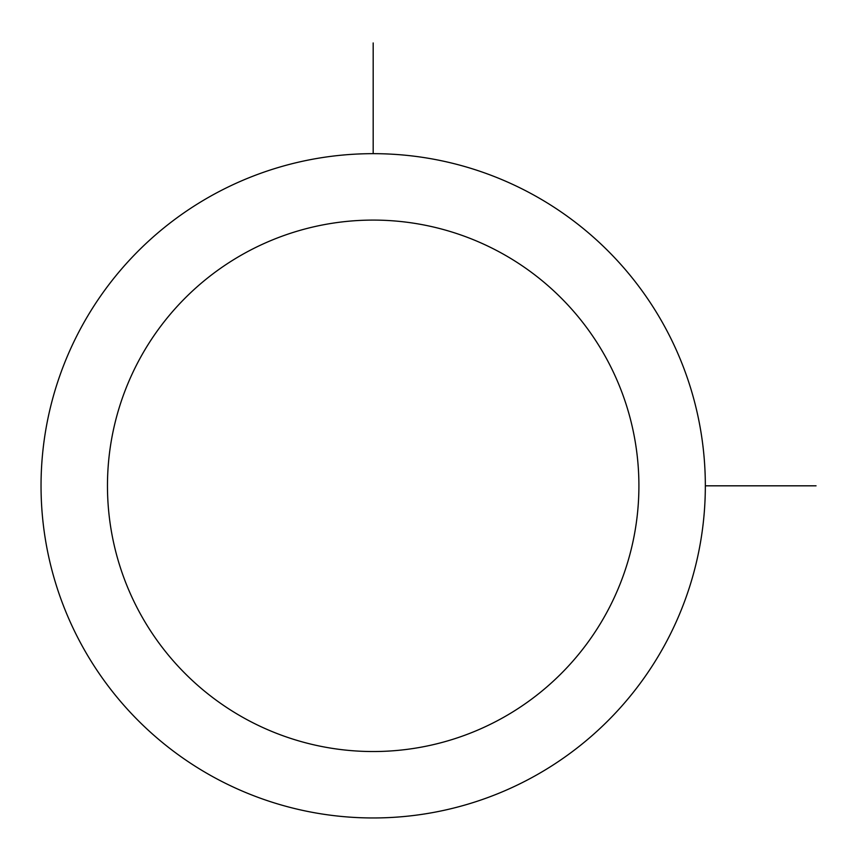 <?xml version="1.0" encoding="UTF-8"?>
<svg xmlns="http://www.w3.org/2000/svg" width="859" height="859" viewBox="0 0 859 859"><rect width="100%" height="100%" fill="white"/><g stroke="black" fill="none" stroke-linecap="round" stroke-linejoin="round"><path stroke-width="1.29" d="M81.702 326.57A332.143 332.143 0 0 1 532.43 194.327A332.143 332.143 0 0 1 664.673 645.055A332.143 332.143 0 0 1 213.945 777.298A332.143 332.143 0 0 1 81.702 326.57M139.996 358.418A265.721 265.721 0 0 1 500.582 252.621A265.721 265.721 0 0 1 606.379 613.208A265.721 265.721 0 0 1 245.792 719.004A265.721 265.721 0 0 1 139.996 358.418M705.336 485.818L816.05 485.818M373.182 153.664L373.182 42.95"/></g></svg>
